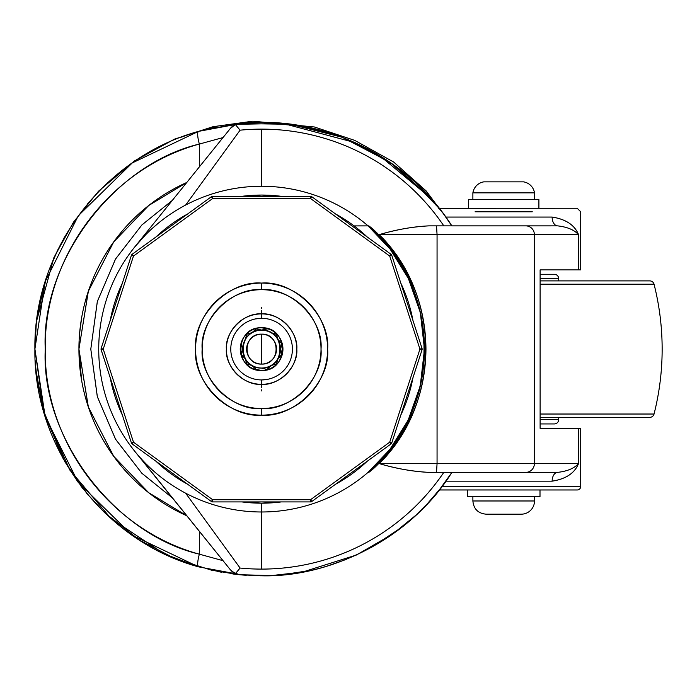 <?xml version="1.0" encoding="UTF-8"?>
<svg xmlns="http://www.w3.org/2000/svg" width="697" height="697" viewBox="0 0 697 697"><rect width="100%" height="100%" fill="white"/><g stroke="black" fill="none" stroke-linecap="round" stroke-linejoin="round"><path stroke-width="1.05" d="M261.593 390.93L261.593 389.832M261.593 387.628L261.593 384.326C279.088 385.85 298.325 366.613 296.809 349.119C298.325 331.624 279.096 312.387 261.593 313.903C244.098 312.387 224.861 331.615 226.377 349.119C224.861 366.613 244.098 385.85 261.593 384.326L261.593 379.926A30.816 30.816 0 0 1 230.785 349.119A30.816 30.816 0 0 1 261.593 318.302A30.816 30.816 0 0 1 292.409 349.119A30.816 30.816 0 0 1 261.593 379.926A30.816 30.816 0 0 0 292.409 349.119A30.816 30.816 0 0 0 261.593 318.302L261.593 313.903A35.216 35.216 0 0 1 296.809 349.119A35.216 35.216 0 0 1 261.593 384.326A35.216 35.216 0 0 1 226.377 349.119A35.216 35.216 0 0 1 261.593 313.903L261.593 318.302A30.816 30.816 0 0 0 230.785 349.119A30.816 30.816 0 0 0 261.593 379.926L261.593 384.326M158.08 499.627A182.675 182.675 0 0 0 186.796 515.771L148.801 492.805L113.811 456.483L88.371 407.1L78.927 349.119L88.371 291.128L113.811 241.746L148.801 205.432L186.796 182.457A182.675 182.675 0 0 0 158.899 198.044M158.306 198.453A182.675 182.675 0 0 0 138.433 214.214M138.015 214.598A182.675 182.675 0 0 0 119.396 234.453M118.917 235.046A182.675 182.675 0 0 0 102.886 258.674M102.72 258.97A182.675 182.675 0 0 0 89.843 286.903M89.817 286.981A182.675 182.675 0 0 0 81.741 317.179M81.706 317.335A182.675 182.675 0 0 0 78.927 348.465M78.927 349.119A182.675 182.675 0 0 0 81.575 380.135M81.706 380.893A182.675 182.675 0 0 0 89.547 410.489M89.817 411.256A182.675 182.675 0 0 0 102.25 438.439M102.555 438.971A182.675 182.675 0 0 0 118.49 462.651M118.917 463.191A182.675 182.675 0 0 0 137.231 482.916M137.788 483.439A182.675 182.675 0 0 0 157.374 499.139M182.022 513.55L179.199 512.147M153.601 496.447L146.143 490.679M129.947 475.755L122.55 467.582M109.046 449.6L103.722 441.018M92.544 418.331L89.957 411.648M81.558 380.031L78.927 349.136M79.606 333.332L81.654 317.658M89.869 286.833L90.566 284.951M103.74 257.193L108.784 249.029M122.48 230.724L129.625 222.805M146.048 207.628L153.601 201.79M139.008 456.335L230.446 569.867L134.843 451.386C149.027 468.863 165.964 482.794 185.646 493.188L240.09 568.046A219.982 219.982 0 0 0 443.815 472.366A219.982 219.982 0 0 1 261.593 569.101L261.593 511.981A162.863 162.863 0 0 1 98.73 349.119A162.863 162.863 0 0 1 261.593 186.256A162.863 162.863 0 0 1 424.456 349.119A162.863 162.863 0 0 1 261.593 511.981L261.593 569.101A219.982 219.982 0 0 1 240.09 568.046L185.646 493.188M445.853 217.063L552.129 217.063C565.868 219.189 574.668 225.061 578.536 234.671C574.276 229.905 567.323 226.969 557.661 225.872A8.8 5.532 90 0 1 552.129 217.063C565.981 219.267 574.79 225.14 578.536 234.671C574.319 229.914 567.367 226.978 557.661 225.872L525.834 225.872A8.8 8.556 90 0 1 534.39 234.671L578.536 234.671L578.536 269.887L540.114 269.887L578.536 269.887L578.536 234.671L534.39 234.671L534.39 463.557L379.124 463.557C441.149 403.441 441.166 294.814 379.124 234.671L437.063 234.671L437.063 463.557L534.39 463.557L534.39 234.671L437.063 234.671L437.063 463.557L379.124 463.557C396.558 468.68 413.094 471.616 428.733 472.366C412.005 471.425 395.469 468.489 379.124 463.557C391.531 452.144 403.101 434.597 413.818 410.934C421.72 391.897 425.771 371.283 425.963 349.119C425.771 326.945 421.72 306.34 413.826 287.303C403.101 263.64 391.531 246.093 379.124 234.671C395.478 229.74 412.014 226.804 428.733 225.872L443.815 225.872A219.982 219.982 0 0 0 240.09 130.182L185.646 205.04C165.964 215.434 149.036 229.374 134.843 246.843L146.109 234.279M540.114 428.35L578.536 428.35L540.114 428.35L540.114 269.887L540.114 428.35M241.92 501.918L261.593 503.173L281.274 501.918A154.063 154.063 0 0 1 241.929 501.918M335.484 484.302L367.319 461.17A154.063 154.063 0 0 1 335.492 484.293M400.836 415.055L412.99 377.626A154.063 154.063 0 0 1 400.836 415.037M412.99 320.603L400.836 283.182A154.063 154.063 0 0 1 412.99 320.603M367.328 237.067L335.484 213.927A154.063 154.063 0 0 1 367.319 237.058M241.929 196.319A154.063 154.063 0 0 1 281.266 196.319L261.593 195.055L241.92 196.319M187.702 213.927L155.867 237.058A154.063 154.063 0 0 1 187.693 213.935M122.358 283.182L110.196 320.603A154.063 154.063 0 0 1 122.35 283.191M122.35 415.037A154.063 154.063 0 0 1 110.196 377.626L122.358 415.055M155.867 461.17L187.702 484.302A154.063 154.063 0 0 1 155.867 461.17M408.25 278.295L390.128 249.108L368.06 225.872L368.818 225.872C381.207 234.837 394.772 253.072 409.505 280.586C418.914 300.607 423.915 322.781 424.508 347.097C424.525 372.059 419.803 394.955 410.35 415.769C395.434 444.329 381.59 463.191 368.818 472.366L368.06 472.366L389.832 449.513M261.593 129.137L261.593 186.256A162.863 162.863 0 0 0 98.73 349.119A162.863 162.863 0 0 0 261.593 511.981L261.593 503.173L261.593 511.981A162.863 162.863 0 0 0 424.456 349.119A162.863 162.863 0 0 0 261.593 186.256L261.593 129.137M445.836 481.183L451.839 472.453L525.834 472.366L428.733 472.366L436.522 472.366L437.063 463.557L436.522 472.366L525.834 472.366A8.8 8.556 -90 0 0 534.39 463.557L578.536 463.557L578.536 428.35L580.714 428.35L578.536 428.35L578.536 463.557L534.39 463.557A8.8 8.556 90 0 1 525.834 472.366L557.661 472.366C567.367 471.259 574.319 468.323 578.536 463.557C574.79 473.089 565.981 478.961 552.129 481.165A8.8 5.532 90 0 1 557.661 472.366C567.323 471.259 574.276 468.323 578.536 463.557C574.668 473.176 565.868 479.039 552.129 481.165L445.845 481.165M242.329 574.981L198.532 566.853A13.208 2.744 106.2 0 1 199.351 554.176L223.031 560.676L199.351 554.176L199.351 531.332L199.351 554.176C113.872 534.05 40.809 436.827 45.261 349.119C40.809 261.41 113.872 164.187 199.351 144.061L199.351 166.897L199.351 144.061L223.031 137.562L199.351 144.061A13.208 2.744 73.8 0 1 198.532 131.376C103.653 157.252 33.351 250.763 34.902 349.136C33.351 447.43 103.653 541.003 198.532 566.853L132.23 535.27L78.221 482.385L45.157 416.536L34.902 349.023L45.2 281.562L78.282 215.765L132.273 162.932L198.523 131.376L193.383 132.935M186.796 182.457L148.574 205.606L113.55 242.103L88.249 291.485L78.927 349.119L88.249 406.743L113.55 456.126L148.574 492.631L186.796 515.771M230.446 128.361L134.843 246.843L230.446 128.361A13.208 13.208 0 0 1 235.342 124.597A13.208 13.208 0 0 0 230.446 128.361L235.386 124.58L230.446 128.361M151.667 228.947L158.881 222.726M170.451 214.145L172.081 213.055M185.646 205.04L240.09 130.182L235.386 124.58A13.208 13.208 0 0 1 239.437 123.517L235.534 124.693M171.967 485.103L170.303 483.988M158.742 475.389L155.936 473.054M150.744 468.428L145.673 463.514M235.386 573.657L230.446 569.867L235.386 573.657L240.09 568.046L235.386 573.657L239.454 574.72L261.593 575.8C334.342 577.647 413.809 534.46 451.848 472.409L443.815 472.366M534.39 234.671A8.8 8.556 -90 0 0 525.834 225.872L436.522 225.872L437.063 234.671L534.39 234.671M577.194 489.974A3.52 3.52 0 0 0 580.714 486.454A3.52 3.52 0 0 1 577.194 489.974L439.293 489.974L467.373 489.974L467.373 496.578L540.001 496.578L540.001 489.974L467.373 489.974L467.373 496.578L540.001 496.578L540.001 489.974L577.194 489.974L439.206 489.939L440.347 488.527M437.063 234.671L436.522 225.872L428.733 225.872C413.155 226.603 396.619 229.54 379.124 234.671L437.063 234.671M368.06 225.872L368.818 225.872C440.948 284.89 443.884 409.27 368.818 472.366L368.06 472.366M390.032 449.251L408.233 419.986M408.25 419.934L420.23 385.981M420.247 385.903L424.456 349.476M424.456 349.119L420.352 312.761M420.247 312.334L408.459 278.722M261.593 408.538C232.066 411.099 199.612 378.645 202.174 349.119C199.612 319.592 232.066 287.129 261.593 289.691C291.119 287.129 323.574 319.592 321.021 349.119C323.574 378.637 291.119 411.099 261.593 408.538A59.419 59.419 0 0 0 321.021 349.119A59.419 59.419 0 0 0 261.593 289.691L261.593 283.087A66.023 66.023 0 0 1 327.616 349.119A66.023 66.023 0 0 1 261.593 415.142L261.593 408.538L261.593 415.142A66.023 66.023 0 0 1 195.569 349.119A66.023 66.023 0 0 1 261.593 283.087L261.593 289.691A59.419 59.419 0 0 0 202.174 349.119A59.419 59.419 0 0 0 261.593 408.538M261.558 327.764L269.451 329.263M271.386 330.143L273.276 331.249A21.346 21.346 0 0 0 261.593 327.764A21.346 21.346 0 0 1 282.938 349.119A21.346 21.346 0 0 1 261.593 370.464L253.734 368.966M274.339 331.99L276.692 334.02A21.346 21.346 0 0 0 273.921 331.685M278.722 336.372L279.462 337.435A21.346 21.346 0 0 0 277.127 334.464M280.569 339.326L281.44 341.26A21.346 21.346 0 0 0 279.523 337.522M282.198 343.508L282.938 349.119M282.198 354.729L281.44 356.977M280.569 358.903L279.462 360.802A21.346 21.346 0 0 0 281.457 341.295M278.722 361.856L276.692 364.209A21.346 21.346 0 0 0 279.027 361.438M274.33 366.247L273.276 366.988A21.346 21.346 0 0 0 276.247 364.644M271.386 368.086L269.451 368.966A21.346 21.346 0 0 0 273.189 367.04M261.628 370.464L261.593 370.464A21.346 21.346 0 0 0 269.417 368.983M251.8 368.086L249.909 366.988A21.346 21.346 0 0 0 261.593 370.464A21.346 21.346 0 0 1 240.247 349.119A21.346 21.346 0 0 1 261.593 327.764A21.346 21.346 0 0 0 250.005 331.188M248.855 366.247L246.503 364.209A21.346 21.346 0 0 0 249.273 366.544M244.464 361.856L243.723 360.802A21.346 21.346 0 0 0 246.067 363.764M242.626 358.903L241.746 356.977A21.346 21.346 0 0 0 243.662 360.706M240.996 354.729L240.247 349.119M240.996 343.499L241.746 341.26M242.626 339.326L243.723 337.435A21.346 21.346 0 0 0 241.728 356.942M244.464 336.372L246.503 334.02A21.346 21.346 0 0 0 244.159 336.79M248.855 331.99L249.909 331.249A21.346 21.346 0 0 0 246.947 333.584M251.809 330.143L253.734 329.263M391.792 255.363L422.033 348.439L391.792 255.363L389.701 256.043L390.991 254.257L311.82 196.737L390.991 254.257A2.204 2.204 0 0 1 391.792 255.363A2.204 2.204 0 0 0 390.991 254.257L389.701 256.043L419.942 349.119L389.701 442.194L310.531 499.714L311.82 501.491L390.991 443.972L311.82 501.491A2.204 2.204 0 0 1 310.531 501.918L212.663 501.918L310.531 501.918L310.531 499.714L212.663 499.714L133.484 442.194L132.195 443.972L211.365 501.491L132.195 443.972A2.204 2.204 0 0 1 131.393 442.874L101.152 349.798L131.393 442.874L133.484 442.194L103.243 349.119L133.484 256.043L131.393 255.363L101.152 348.439L131.393 255.363A2.204 2.204 0 0 1 132.195 254.257L211.365 196.737L132.195 254.257L133.484 256.043L212.663 198.514L211.365 196.737A2.204 2.204 0 0 1 212.663 196.319L310.531 196.319L212.663 196.319L212.663 198.514L310.531 198.514L389.701 256.043L391.792 255.363M422.033 349.798L391.792 442.874L422.033 349.798L419.942 349.119L422.033 348.439A2.204 2.204 0 0 1 422.033 349.798L419.942 349.119L422.033 349.798A2.204 2.204 0 0 0 422.033 348.439L419.942 349.119L389.701 442.194L391.792 442.874A2.204 2.204 0 0 1 390.991 443.972L389.701 442.194L390.991 443.972A2.204 2.204 0 0 0 391.792 442.874L389.701 442.194L391.792 442.874M261.593 370.464C289.124 371.667 289.124 326.571 261.593 327.764C234.061 326.571 234.061 371.658 261.593 370.464M287.051 331.763L287.382 332.251M291.808 343.063L291.895 343.508M292.4 348.343L292.409 349.119M278.948 374.577L278.452 374.908M267.648 379.325L261.593 379.926M236.135 366.474L235.804 365.977M231.387 355.174L231.299 354.721M230.794 349.894L230.785 349.119M244.238 323.652L244.734 323.33M255.538 318.904L261.593 318.302M101.152 348.439L103.243 349.119L101.152 349.798A2.204 2.204 0 0 1 101.152 348.439L103.243 349.119L101.152 348.439A2.204 2.204 0 0 0 101.152 349.798L103.243 349.119L133.484 256.043L132.195 254.257A2.204 2.204 0 0 0 131.393 255.363L133.484 256.043L131.393 255.363M211.365 501.491L212.663 499.714L212.663 501.918A2.204 2.204 0 0 1 211.365 501.491A2.204 2.204 0 0 0 212.663 501.918L212.663 499.714L211.365 501.491M311.82 196.737L310.531 198.514L310.531 196.319A2.204 2.204 0 0 1 311.82 196.737A2.204 2.204 0 0 0 310.531 196.319L310.531 198.514L311.82 196.737M390.991 443.972L389.701 442.194L310.531 499.714L310.531 501.918A2.204 2.204 90 0 0 311.82 501.491L310.531 499.714L212.663 499.714L133.484 442.194L131.393 442.874A2.204 2.204 0 0 0 132.195 443.972L133.484 442.194L103.243 349.119M132.195 254.257L133.484 256.043L212.663 198.514L212.663 196.319A2.204 2.204 0 0 0 211.365 196.737L212.663 198.514L310.531 198.514L389.701 256.043L419.942 349.119M261.593 364.078A14.968 14.968 0 0 0 267.099 363.032A14.968 14.968 0 0 1 246.625 349.119A14.968 14.968 0 0 1 261.593 334.151A14.968 14.968 0 0 1 276.561 349.119A14.968 14.968 0 0 1 261.593 364.078C242.295 364.932 242.286 333.305 261.593 334.151A14.968 14.968 0 0 0 256.087 335.205A14.968 14.968 0 0 1 261.593 334.151C280.9 333.305 280.9 364.923 261.593 364.078A14.968 14.968 0 0 1 251.094 359.783A14.968 14.968 0 0 0 261.593 364.078L261.593 349.119L261.593 364.078M267.239 362.98A14.968 14.968 0 0 0 272.178 359.696A14.968 14.968 0 0 1 267.239 362.98M272.266 359.608A14.968 14.968 0 0 0 275.507 354.625A14.968 14.968 0 0 1 272.266 359.608M275.524 354.599A14.968 14.968 0 0 0 276.561 349.119A14.968 14.968 0 0 1 275.524 354.599M276.561 348.97A14.968 14.968 0 0 0 275.507 343.604A14.968 14.968 0 0 1 276.561 348.97M275.454 343.473A14.968 14.968 0 0 0 272.178 338.533A14.968 14.968 0 0 1 275.454 343.473M267.099 335.205A14.968 14.968 0 0 1 272.091 338.446A14.968 14.968 0 0 0 261.593 334.151L261.593 349.119L261.593 334.151A14.968 14.968 0 0 1 267.073 335.187M255.956 335.257A14.968 14.968 0 0 0 251.016 338.533A14.968 14.968 0 0 1 255.956 335.257M250.929 338.62A14.968 14.968 0 0 0 247.679 343.604A14.968 14.968 0 0 1 250.929 338.62M247.67 343.638A14.968 14.968 0 0 0 246.625 349.119A14.968 14.968 0 0 1 247.67 343.638M246.633 349.258A14.968 14.968 0 0 0 247.679 354.625A14.968 14.968 0 0 1 246.633 349.258M247.731 354.756A14.968 14.968 0 0 0 251.016 359.696A14.968 14.968 0 0 1 247.731 354.756M261.593 368.033A18.924 18.924 0 0 0 280.516 349.119A18.924 18.924 0 0 0 261.593 330.195A18.924 18.924 0 0 0 242.678 349.119A18.924 18.924 0 0 0 261.593 368.033C285.997 369.096 285.997 329.132 261.593 330.195C237.189 329.132 237.189 369.096 261.593 368.033M468.471 208.264L538.903 208.264L538.903 199.455L468.471 199.455L468.471 208.264L538.903 208.264L538.903 199.455L468.471 199.455L468.471 208.264L439.929 208.264M472.88 192.851A13.208 13.208 0 0 1 483.884 181.847A13.208 13.208 0 0 0 472.88 192.851L534.503 192.851A13.208 13.208 0 0 0 523.499 181.847A13.208 13.208 0 0 1 534.503 192.851L472.88 192.851L472.88 199.455L472.88 192.851M523.499 181.847L483.884 181.847L523.499 181.847M534.503 199.455L534.503 192.851L534.503 199.455M261.593 307.299L261.593 308.396M261.593 310.601L261.593 313.903M654.047 284.21L540.114 284.21L654.047 284.21A264.102 264.102 0 0 1 654.047 414.027A264.102 264.102 0 0 0 654.047 284.21A4.4 4.4 0 0 0 649.787 280.891L540.114 280.891M654.047 414.027L540.114 414.027L654.047 414.027A4.4 4.4 0 0 1 649.787 417.346L540.114 417.346M554.307 274.287L540.114 274.287L554.307 274.287A4.4 4.4 0 0 1 558.706 278.687L540.114 278.687L558.706 278.687L558.706 280.891L558.706 278.687A4.4 4.4 0 0 0 554.307 274.287M540.114 423.942L554.307 423.942A4.4 4.4 0 0 0 558.706 419.542L558.706 417.346L558.706 419.542L540.114 419.542L558.706 419.542A4.4 4.4 0 0 1 554.307 423.942L540.114 423.942L554.307 423.942M486.079 514.177L486.079 514.177C478.064 513.393 473.664 508.993 472.88 500.977C473.664 508.993 478.064 513.393 486.079 514.177L521.295 514.177A13.208 13.208 0 0 0 534.503 500.977A13.208 13.208 0 0 1 521.295 514.177L521.295 514.177M534.503 500.977L472.88 500.977L534.503 500.977L534.503 496.578L534.503 500.977M472.88 496.578L472.88 500.977L472.88 496.578M510.291 514.177L521.156 514.177M486.218 514.177L501.491 514.177M90.793 349.119L97.371 301.409L115.58 258.944L141.918 224.922L172.351 200.37L141.796 225.044L115.441 259.188L97.301 301.653L90.793 349.119L97.301 396.584L115.441 439.049L141.796 473.193L172.351 497.867L141.918 473.315L115.589 439.293L97.371 396.82L90.793 349.119M261.593 283.087C228.79 280.246 192.72 316.307 195.569 349.119C192.729 381.921 228.782 417.982 261.593 415.142C294.404 417.982 330.465 381.921 327.616 349.119C330.465 316.307 294.404 280.246 261.593 283.087M439.232 208.307L577.194 208.264L438.483 208.264M261.593 122.428C327.703 121.182 399.111 155.684 439.206 208.237M34.902 349.136L43.85 412.145L69.944 470.187L111.145 518.681L164.196 553.81M552.129 217.063A8.8 5.532 -90 0 0 557.661 225.872L451.848 225.88L443.092 213.308L429.648 196.99L389.902 162.235L342.305 137.283L290.701 124.301L239.428 123.517L246.416 122.933M244.821 123.047L242.974 123.195M242.234 123.256L198.532 131.376M451.848 225.793L446.69 218.248M578.536 269.887L580.714 269.887L578.536 269.887M452.057 225.863L557.661 225.872M451.856 225.872C407.405 155.684 322.031 114.543 239.437 123.517L235.386 124.58L240.09 130.182A219.982 219.982 0 0 1 443.815 225.872M239.428 123.517A13.208 13.208 0 0 0 235.386 124.58M199.351 554.176C109.995 529.816 43.798 441.724 45.261 349.119C43.798 256.513 109.995 168.413 199.351 144.061M242.913 575.034L244.569 575.164M246.172 575.278L239.437 574.72L232.798 572.141M439.223 489.974C399.111 542.545 327.703 577.055 261.593 575.8M525.834 472.366L557.661 472.366A8.8 5.532 -90 0 0 552.129 481.165M230.951 570.46L232.659 572.028M475.075 211.783L532.299 211.783M580.714 428.35L580.714 486.454L441.985 486.454M267.692 369.576L261.593 368.173M281.736 354.512L278.103 358.641L276.343 363.86L271.124 365.62L266.542 369.889M246.085 334.447L252.061 332.608L256.2 328.967L261.593 330.056L266.995 328.967M256.644 369.889L252.061 365.62L246.843 363.86L245.091 358.65L240.822 354.067M245.091 339.587L246.843 334.368M271.124 332.608L276.343 334.368L278.103 339.587L281.736 343.717L280.656 349.119L282.058 355.209M241.45 354.512L242.539 349.119L241.45 343.717M580.714 269.887L580.714 211.783L577.194 208.264M34.85 348.674L35.216 336.756L34.911 349.119M34.894 349.206L36.383 321.761L53.93 257.55L73.568 222.073L98.547 191.196L134.46 160.911L174.529 139.13L213.047 126.697L252.741 121.2L314.321 126.959L354.738 140.393L393.613 162.009L426.128 190.9L437.472 206.094M439.014 208.229L423.837 192.407L379.464 155.483L341.408 136.943L302.507 126.148L260.434 122.428M450.942 224.521L451.804 225.802M206.974 129.111L205.153 129.564M202.766 130.191L239.298 123.526M443.092 213.299L429.648 196.981L394.624 165.564L355.174 142.65L283.078 123.447L231.7 124.406M192.625 133.171L179.939 137.64M159.282 146.832L144.584 154.961M120.938 171.349L107.756 182.623M97.928 192.267L87.291 204.186M75.999 218.963L63.889 238.2M58.226 248.968L49.775 268.38M46.176 278.521L41.411 295.188M39.581 303.3L36.427 322.877M34.972 343.525L34.885 349.563M237.886 123.674L246.363 122.942M452.902 225.863L452.344 225.872M186.918 135.079L190.987 133.702L186.918 135.079M368.086 225.889L354.067 225.898M445.679 481.435L440.835 487.926M246.259 575.286L242.939 575.034M246.302 575.286L245.632 575.243M243 575.042L235.177 574.258M236.605 574.424L246.076 575.269M239.245 574.703L271.525 575.583L302.472 572.089L356.42 555.021L392.629 534.094L415.621 515.449L427.017 504.123L439.72 489.346L451.935 472.366M451.456 472.366L452.205 472.366M88.075 494.992L86.62 493.232M86.045 492.544L104.655 512.687L139.487 540.105L174.982 558.611L211.801 570.268L239.228 574.694M241.049 574.868L244.072 575.13M77.48 481.366L62.486 457.485L43.188 409.819L35.852 369.785M34.92 346.836L35.198 336.721M37.821 385.328L35.495 365.455M35.198 360.671L36.383 375.204L44.495 414.454L64.943 461.919L88.327 495.288M87.787 494.643L86.733 493.371M83.178 488.954L80.495 485.461M77.925 481.984L77.454 481.331M451.499 472.374L452.719 472.444M198.532 566.853L187.476 563.342M262.255 122.428L254.658 122.533M232.389 124.319L229.313 124.737M216.967 126.863L208.307 128.779M192.938 133.075L191.71 133.467M189.837 134.085L186.63 135.183M46.438 277.737L37.804 313.005M164.684 554.045L198.418 566.827M217.142 571.401L221.385 572.211M232.833 573.971L235.682 574.319M260.112 575.8L264.459 575.783M270.253 575.635L270.793 575.617M279.767 575.077L310.357 570.494M326.762 566.234L346.209 559.421M371.283 547.502L401.672 527.341M433.525 496.848L437.742 491.803"/></g></svg>
